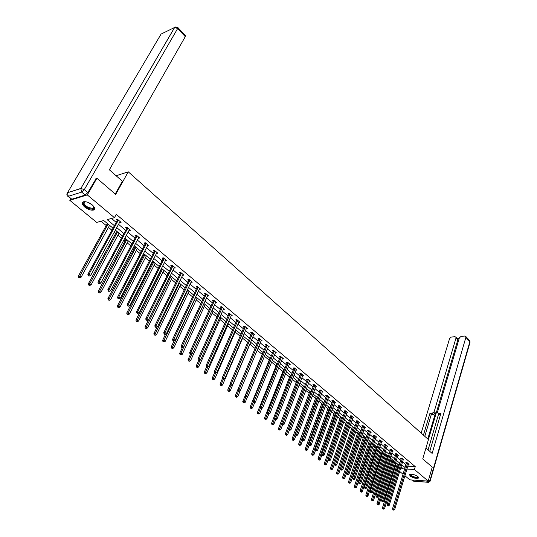 <?xml version="1.0" encoding="UTF-8"?>
<svg xmlns="http://www.w3.org/2000/svg" width="537" height="537" viewBox="0 0 537 537"><rect width="100%" height="100%" fill="white"/><g stroke="black" fill="none" stroke-linecap="round" stroke-linejoin="round"><path stroke-width="0.81" d="M92.176 204.865C94.975 207.457 95.378 209.195 93.404 210.081C90.86 210.47 87.974 209.457 84.752 207.04C81.913 204.429 81.496 202.677 83.517 201.771C86.081 201.402 88.967 202.436 92.176 204.865M417.867 476.554L418.417 478.078C416.148 478.762 413.389 478.098 410.134 476.077L409.577 474.54C411.852 473.856 414.618 474.527 417.867 476.554M95.901 178.566L96.908 178.237L115.69 194.414L128.262 171.82L428.445 439.588L422.74 458.913L432.251 467.109L428.224 481.078L409.906 479.863L404.898 475.748M403.032 474.218L399.615 471.405M397.736 469.868L396.776 469.076M101.043 221.251L106.239 225.54M108.467 227.386L111.924 230.239M114.2 232.118L115.697 233.36M117.918 235.193L121.51 238.16M123.772 240.026L125 241.046M127.209 242.865L130.927 245.939M133.183 247.799L134.149 248.604M136.344 250.417L140.184 253.592M142.426 255.444L143.144 256.035M145.332 257.841L149.293 261.11M151.521 262.955L151.991 263.345M154.166 265.144L158.24 268.507M162.859 272.326L167.041 275.776M171.417 279.388L175.7 282.932M179.828 286.342L184.218 289.967M188.111 293.182L192.595 296.887M196.26 299.915L200.838 303.7M204.282 306.546L208.953 310.406M212.182 313.071L216.941 316.998M219.955 319.495L224.795 323.496M227.614 325.825L232.534 329.886M235.159 332.054L240.153 336.182M242.583 338.189L247.658 342.378M249.9 344.23L255.041 348.479M257.136 350.211L262.177 354.373M264.399 356.212L269.185 360.166M271.561 362.126L276.085 365.865M278.609 367.952L282.892 371.49M285.556 373.692L289.604 377.034M292.403 379.344L296.216 382.498M299.149 384.922L302.734 387.882M305.795 390.412L309.164 393.191M312.346 395.823L315.501 398.427M318.81 401.159L321.75 403.596M325.174 406.422L327.919 408.691M331.457 411.611L334.001 413.712M337.645 416.725L339.995 418.672M343.754 421.773L345.915 423.559M349.775 426.747L351.755 428.385M355.716 431.654L357.514 433.144M361.576 436.494L363.2 437.843M365.086 439.4L365.428 439.682M367.355 441.273L368.812 442.475M370.691 444.025L371.141 444.401M373.061 445.985L374.356 447.053M376.222 448.596L376.779 449.053M378.686 450.63L379.82 451.57M381.679 453.107L382.337 453.651M384.237 455.222L385.217 456.027M387.07 457.558L387.828 458.189M389.721 459.746L390.547 460.431M392.386 461.954L393.245 462.659M395.125 464.216L395.803 464.774M113.038 228.205L103.775 220.526L96.68 222.419L69.803 200.328L87.316 194.911L114.441 217.68L107.132 219.626L114.415 225.688M70.75 198.717L69.803 200.328M128.262 171.82L116.12 175.747M397.816 465.713L398.998 465.774M407.778 466.237L415.255 466.633L116.267 214.344L114.441 217.68M111.515 218.458L116.214 222.385M118.469 224.271L125.712 230.333M127.954 232.206L135.042 238.139M137.277 240.005L144.218 245.818M146.44 247.678L153.246 253.363M155.455 255.216L162.12 260.787M164.315 262.627L170.847 268.084M173.035 269.916L179.432 275.266M181.607 277.092L187.876 282.334M190.044 284.147L196.18 289.282M198.341 291.088L204.355 296.122M206.503 297.914L212.404 302.855M214.538 304.64L220.324 309.48M222.452 311.259L228.124 315.998M230.239 317.77L235.797 322.422M237.904 324.18L243.355 328.745M245.449 330.497L250.799 334.967M252.887 336.712L258.129 341.102M260.203 342.834L265.352 347.144M267.413 348.869L272.467 353.091M274.521 354.809L279.468 358.951M281.516 360.663L286.375 364.73M288.409 366.429L293.182 370.423M295.202 372.114L299.888 376.028M301.901 377.712L306.493 381.559M308.5 383.237L313.011 387.009M315.004 388.681L319.434 392.379M321.421 394.044L325.764 397.682M327.745 399.333L332.014 402.904M333.98 404.549L338.169 408.053M340.129 409.691L344.244 413.134M346.19 414.765L350.231 418.142M352.171 419.766L356.138 423.089M358.072 424.7L361.972 427.962M363.891 429.573L367.717 432.775M369.631 434.373L373.396 437.521M375.296 439.112L378.994 442.206M380.887 443.79L384.519 446.824M386.405 448.402L389.969 451.389M391.849 452.959L395.353 455.893M397.226 457.45L400.669 460.337M402.528 461.894L405.912 464.72M408.368 464.29L409.087 464.324L407.086 462.646L405.831 462.585L406.368 463.042M403.139 459.907L403.864 459.941L401.844 458.242L400.589 458.182L401.132 458.645M397.836 455.47L398.582 455.504L396.534 453.778L395.272 453.725L395.829 454.195M392.473 450.973L393.225 451.006L391.151 449.261L389.889 449.214L390.453 449.684M387.036 446.422L387.801 446.448L385.7 444.676L384.438 444.636L385.009 445.113M381.525 441.803L382.31 441.83L380.176 440.038L378.914 439.998L379.491 440.488M375.947 437.131L376.739 437.152L374.578 435.332L373.316 435.306L373.9 435.796M370.288 432.392L371.094 432.406L368.906 430.567L367.644 430.546L368.234 431.043M364.556 427.586L365.375 427.6L363.16 425.734L361.891 425.72L362.488 426.224M358.743 422.72L359.582 422.733L357.333 420.84L356.065 420.827L356.669 421.337M352.849 417.793L353.708 417.793L351.426 415.88L350.158 415.873L350.775 416.39M346.875 412.792L347.748 412.792L345.439 410.845L344.17 410.845L344.794 411.369M340.82 407.717L341.707 407.717L339.364 405.744L338.095 405.75L338.726 406.287M334.685 402.582L335.585 402.569L333.209 400.575L331.94 400.589L332.584 401.126M328.456 397.367L329.376 397.353L326.966 395.326L325.697 395.346L326.348 395.897M322.14 392.084L323.079 392.064L320.636 390.01L319.361 390.037L320.025 390.594M315.736 386.721L316.696 386.694L314.212 384.613L312.943 384.646L313.615 385.21M309.238 381.283L310.218 381.25L307.701 379.135L306.426 379.182L307.11 379.753M302.646 375.772L303.64 375.732L301.089 373.584L299.821 373.638L300.512 374.215M295.961 370.174L296.974 370.127L294.383 367.952L293.115 368.013L293.813 368.597M289.175 364.495L290.208 364.442L287.584 362.233L286.308 362.307L287.02 362.898M282.281 358.736L283.348 358.676L280.676 356.434L279.408 356.514L280.126 357.118M275.293 352.89L276.38 352.822L273.669 350.547L272.4 350.634L273.132 351.245M268.198 346.962L269.305 346.882L266.56 344.573L265.291 344.667L266.03 345.291M260.995 340.941L262.13 340.847L259.337 338.505L258.069 338.612L258.827 339.243M253.679 334.826L254.84 334.726L252.007 332.343L250.739 332.463L251.511 333.101M246.255 328.624L247.443 328.51L244.563 326.093L243.301 326.214L244.08 326.872M238.71 322.321L239.932 322.193L237.012 319.737L235.743 319.877L236.535 320.542M231.051 315.924L232.299 315.783L229.333 313.293L228.071 313.44L228.869 314.111M223.593 308.741L223.285 309.426L224.547 309.272L221.533 306.741L220.277 306.896L221.09 307.58M215.384 302.794L216.68 302.653L213.612 300.082L212.357 300.25L213.182 300.948M207.363 296.062L208.678 295.934L205.57 293.323L204.308 293.504L205.154 294.209M199.214 289.228L200.549 289.107L197.388 286.449L196.139 286.644L196.992 287.362M190.93 282.281L192.293 282.167L189.084 279.468L187.829 279.676L188.695 280.401M182.513 275.212L183.902 275.119L180.633 272.373L179.385 272.595L180.271 273.333M173.961 268.037L175.371 267.95L172.048 265.157L170.806 265.392L171.699 266.144M165.262 260.74L166.698 260.66L163.322 257.827L162.08 258.069L162.993 258.834M156.415 253.316L157.878 253.249L154.448 250.37L153.206 250.625L154.139 251.403M147.427 245.771L148.91 245.718L145.42 242.784L144.191 243.06L145.131 243.852M138.278 238.099L139.795 238.052L136.244 235.072L135.015 235.36L135.975 236.166M128.974 230.292L130.518 230.259L126.907 227.225L125.678 227.534L126.658 228.346M119.509 222.352L121.08 222.331L117.408 219.244L116.187 219.566L117.18 220.398M96.908 178.237L87.316 194.911M415.255 466.633L414.41 469.479L428.224 481.078M406.925 469.063L414.41 469.479M116.677 227.567L123.946 233.615M126.195 235.495L133.317 241.415M135.559 243.281L142.527 249.081M144.755 250.933L151.582 256.619M153.804 258.465L160.489 264.029M162.698 265.869L169.249 271.319M171.444 273.145L177.861 278.488M180.049 280.307L186.339 285.536M188.514 287.349L194.676 292.477M196.837 294.276L202.879 299.304M205.033 301.096L210.954 306.023M213.102 307.808L218.901 312.635M221.036 314.413L226.728 319.146M228.849 320.911L234.427 325.556M236.542 327.315L242.012 331.866M244.113 333.618L249.477 338.082M251.571 339.82L256.834 344.204M258.915 345.935L264.076 350.231M266.151 351.957L271.212 356.165M273.273 357.884L278.247 362.019M280.294 363.724L285.167 367.785M287.214 369.483L291.994 373.463M294.028 375.155L298.72 379.062M300.747 380.74L305.352 384.579M307.365 386.251L311.89 390.016M313.89 391.681L318.327 395.38M320.32 397.038L324.684 400.662M326.664 402.314L330.946 405.871M332.92 407.516L337.122 411.013M339.082 412.644L343.21 416.081M345.163 417.705L349.218 421.082M351.164 422.7L355.145 426.009M357.078 427.62L360.992 430.875M362.918 432.48L366.758 435.675M368.677 437.272L372.45 440.407M374.356 441.998L378.061 445.086M379.961 446.663L383.606 449.691M385.492 451.268L389.07 454.242M390.956 455.812L394.467 458.732M396.346 460.296L399.797 463.169M401.663 464.72L405.059 467.546M400.441 468.7L403.394 468.861L400.998 466.881M399.132 465.331L395.668 462.464M393.796 460.907L390.271 457.987M388.385 456.423L384.801 453.45M382.901 451.879L379.256 448.858M377.35 447.281L373.638 444.2M371.725 442.616L367.946 439.481M366.026 437.89L362.173 434.702M360.24 433.097L356.326 429.848M354.386 428.244L350.399 424.935M348.446 423.317L344.385 419.954M342.425 418.33L338.29 414.9M336.323 413.268L332.108 409.778M330.134 408.14L325.845 404.583M323.851 402.938L319.488 399.313M317.488 397.662L313.037 393.97M311.03 392.305L306.499 388.553M304.479 386.882L299.861 383.049M297.834 381.371L293.128 377.471M291.094 375.786L286.295 371.805M284.248 370.114L279.361 366.059M277.307 364.354L272.326 360.226M270.259 358.515L265.184 354.306M263.103 352.587L257.928 348.298M255.847 346.566L250.571 342.197M248.47 340.458L243.093 336.001M240.985 334.249L235.501 329.705M233.38 327.953L227.789 323.314M225.661 321.549L219.955 316.823M217.814 315.051L212.001 310.225M209.846 308.446L203.912 303.526L180.895 353.312L182.244 354.333L205.188 304.58M201.751 301.734L195.696 296.713M193.528 294.914L187.346 289.792M185.164 287.986L178.861 282.757M176.666 280.945L170.229 275.609L144.963 326.966L146.178 326.832L147.615 327.926L172.39 277.394M168.027 273.783L161.462 268.339M159.247 266.5L152.542 260.942M150.313 259.103L143.473 253.424M141.231 251.571L134.243 245.778M131.995 243.919L124.859 237.998M122.597 236.126L115.307 230.084M396.957 468.506L398.139 468.573M215.854 301.962L215.418 302.821M207.819 295.256L207.423 296.115M199.717 288.403L199.294 289.295M191.467 281.475L191.038 282.368M183.083 274.434L182.654 275.327M174.565 267.272L174.122 268.171M165.906 259.995L165.456 260.901M157.099 252.598L156.636 253.504M148.145 245.073L147.675 245.986M139.043 237.421L138.559 238.334M129.779 229.641L129.289 230.561M120.355 221.721L119.858 222.647M407.583 463.431L406.328 463.371L392.513 508.821L393.789 508.942L407.623 463.102M393.433 509.882L392.923 509.835L393.775 510.15L393.433 509.882L393.789 508.942L394.655 509.613L408.543 463.874M406.328 463.371L406.395 462.612M392.513 508.821L392.923 509.835M393.775 510.15L394.655 509.613M396.346 463.022L382.465 507.854L384.579 508.64L398.179 464.539M397.34 463.847L383.713 507.975L383.364 508.908L382.861 508.854L383.364 508.908M384.579 508.64L383.713 509.17M382.861 508.854L382.465 507.854M418.028 476.695C417.954 478.031 416.054 477.997 412.322 476.594C410.349 475.581 409.724 474.795 410.463 474.225M410.624 474.211C410.275 474.762 410.919 475.446 412.537 476.259C414.953 477.272 416.692 477.514 417.752 476.997L417.9 476.588M409.536 474.574L412.06 476.702C415.054 477.95 417.209 478.252 418.518 477.615L418.598 477.534M93.7 206.409L94.103 207.43C93.941 209.43 91.955 209.625 88.128 208.02C83.101 204.812 82.168 202.704 85.343 201.697M85.155 201.704L84.994 201.744C83.081 203.06 84.202 204.973 88.363 207.497L92.901 208.403L93.794 206.577M82.664 202.214C82.423 204.228 84.215 206.295 88.034 208.403L93.673 209.524L94.626 208.947M425.962 447.999L432.137 453.423L465.874 337.384L465.754 336.41L464.847 336.055L461.209 336.31L459.363 337.833L437.595 411.725L437.769 412.926L439.931 414.53L437.93 413.074M429.775 451.342L440.904 413.282L438.601 413.282M457.558 338.867L457.793 339.968L455.994 338.068L455.873 337.088L455 336.746L451.429 337.001L449.603 338.505L421.169 433.104M459.169 338.485L457.316 338.612M432.231 413.275L434.144 411.725L435.473 412.966L433.56 414.51L432.231 413.275L429.962 413.268L423.431 435.118M455.994 338.068L434.144 411.725M428.09 449.865L438.682 413.779M435.473 412.966L427.774 438.998M457.793 339.968L428.398 439.548M433.56 414.51L431.298 414.51L424.794 436.333M431.298 414.51L429.962 413.268M440.541 414.53L439.931 414.53M115.26 194.038L122.382 181.251L109.36 169.806L185.285 36.65L177.673 28.495L84.289 189.621L87.82 192.595L96.257 178.452M71.817 199.214L85.208 195.059L81.671 192.098L68.306 196.32L71.817 199.214L67.857 196.334M185.426 35.65L185.285 36.65M87.82 192.595L85.208 195.059M402.341 459.034L401.085 458.974L387.049 504.612L388.318 504.726L402.388 458.699M387.962 505.679L387.452 505.632L388.318 505.948L387.962 505.679L388.318 504.726L389.197 505.411L403.321 459.484M401.085 458.974L401.159 458.209M387.049 504.612L387.452 505.632M388.318 505.948L389.197 505.411M397.038 454.577L395.782 454.53L381.505 500.35L382.78 500.457L397.085 454.242M382.425 501.417L381.914 501.37L382.78 501.692L382.425 501.417L382.78 500.457L383.673 501.149L398.031 455.04M395.782 454.53L395.856 453.752M381.505 500.35L381.914 501.37M382.78 501.692L383.673 501.149M391.097 458.672L376.987 503.679L379.115 504.471L392.936 460.196M392.091 459.491L378.236 503.8L377.88 504.733L377.383 504.686L377.88 504.733M379.115 504.471L378.236 505.002M377.383 504.686L376.987 503.679M385.774 454.262L371.436 499.457L373.577 500.249L387.627 455.792M386.768 455.081L372.685 499.564L372.336 500.511L371.832 500.464L372.336 500.511M373.577 500.249L372.691 500.786M371.832 500.464L371.436 499.457M391.661 450.066L390.406 450.019L375.893 496.027L377.169 496.134L391.715 449.731M376.813 497.094L376.303 497.054L377.169 497.376L376.813 497.094L377.169 496.134L378.075 496.832L392.668 450.536M390.406 450.019L390.48 449.234M375.893 496.027L376.303 497.054M377.169 497.376L378.075 496.832M386.217 445.495L384.955 445.455L370.201 491.644L371.476 491.751L386.271 445.153M371.121 492.718L370.611 492.677L371.49 493L371.121 492.718L371.476 491.751L372.396 492.456L387.237 445.972M384.955 445.455L385.036 444.656M370.201 491.644L370.611 492.677M371.49 493L372.396 492.456M380.699 440.864L379.437 440.823L364.435 487.207L365.71 487.307L380.753 440.521M365.355 488.287L364.845 488.247L365.724 488.569L365.355 488.287L365.71 487.307L366.643 488.019L381.733 441.347M379.437 440.823L379.518 440.018M364.435 487.207L364.845 488.247M365.724 488.569L366.643 488.019M380.391 449.798L365.811 495.174L367.06 495.275L367.966 495.966L382.243 451.335M381.377 450.617L367.06 495.275L366.711 496.228L366.207 496.188L366.711 496.228M367.966 495.966L367.073 496.51M366.207 496.188L365.811 495.174M374.933 445.274L360.112 490.831L361.367 490.932L362.28 491.63L376.799 446.818M375.913 446.086L361.367 490.932L361.012 491.892L360.508 491.852L361.012 491.892M362.28 491.63L361.381 492.174M360.508 491.852L360.112 490.831M369.402 440.689L354.339 486.435L355.588 486.529L356.521 487.24L371.275 442.24M370.382 441.501L355.588 486.529L355.239 487.495L354.735 487.462L355.239 487.495M356.521 487.24L355.608 487.784M354.735 487.462L354.339 486.435M375.115 436.165L373.846 436.138L358.588 482.709L359.871 482.803L375.162 435.822M359.508 483.79L358.998 483.75L359.884 484.079L359.508 483.79L359.871 482.803L360.81 483.528L376.155 436.662M373.846 436.138L373.927 435.319M358.588 482.709L358.998 483.75M359.884 484.079L360.81 483.528M363.804 436.044L348.486 481.978L349.735 482.065L350.681 482.783L365.684 437.608M364.777 436.856L349.735 482.065L349.386 483.045L348.882 483.005L349.386 483.045M350.681 482.783L349.762 483.327M348.882 483.005L348.486 481.978M369.449 431.406L368.181 431.386L352.661 478.145L353.943 478.232L369.496 431.063M353.581 479.226L353.071 479.192L353.964 479.521L353.581 479.226L353.943 478.232L354.897 478.97L370.51 431.909M368.181 431.386L368.268 430.553M352.661 478.145L353.071 479.192M353.964 479.521L354.897 478.97M358.125 431.345L342.552 477.453L343.808 477.541L344.761 478.272L360.018 432.909M359.099 432.151L343.808 477.541L343.452 478.527L342.948 478.494L343.452 478.527M344.761 478.272L343.834 478.816M342.948 478.494L342.552 477.453M363.703 426.586L362.441 426.566L346.654 473.52L347.936 473.607L363.757 426.244M347.573 474.607L347.063 474.574L347.963 474.903L347.573 474.607L347.936 473.607L348.902 474.352L364.777 427.103M362.441 426.566L362.522 425.727M346.654 473.52L347.063 474.574M347.963 474.903L348.902 474.352M352.373 426.573L336.538 472.875L337.793 472.956L338.76 473.694L354.272 428.15M353.346 427.378L337.793 472.956L337.437 473.949L336.934 473.916L337.437 473.949M338.76 473.694L337.82 474.245M336.934 473.916L336.538 472.875M357.884 421.699L356.615 421.686L340.565 468.835L341.847 468.908L357.937 421.35M341.478 469.922L340.968 469.888L341.874 470.224L341.478 469.922L341.847 468.908L342.828 469.667L358.978 422.223M356.615 421.686L356.709 420.833M340.565 468.835L340.968 469.888M341.874 470.224L342.828 469.667M346.546 421.746L330.443 468.23L331.691 468.304L332.678 469.056L334.39 464.089M347.513 422.545L331.336 469.304L330.839 469.278L331.336 469.304M332.678 469.056L331.732 469.607M330.839 469.278L330.443 468.23M351.983 416.746L350.715 416.739L334.383 464.075L335.665 464.149L352.044 416.397M335.303 465.17L334.793 465.136L335.699 465.472L335.303 465.17L335.665 464.149L336.665 464.914L353.091 417.276M350.715 416.739L350.809 415.873M334.383 464.075L334.793 465.136M335.699 465.472L336.665 464.914M340.639 416.846L324.261 463.525L325.516 463.592L326.509 464.351L328.208 459.491M341.599 417.645L325.154 464.599L324.65 464.572L325.154 464.599M326.509 464.351L325.556 464.901M324.65 464.572L324.261 463.525M346.003 411.725L344.734 411.725L328.12 459.256L329.403 459.323L346.063 411.369M329.04 460.35L328.523 460.323L329.443 460.659L329.04 460.35L329.403 459.323L330.409 460.102L347.124 412.268M344.734 411.725L344.828 410.845M328.12 459.256L328.523 460.323M329.443 460.659L330.409 460.102M334.652 411.886L317.991 458.752L319.247 458.813L320.253 459.585L321.938 454.826M335.612 412.678L318.884 459.826L318.381 459.806L319.293 460.135L318.884 459.826M320.253 459.585L319.293 460.135M318.381 459.806L317.991 458.752M339.941 406.63L338.672 406.637L321.764 454.362L323.046 454.423L340.002 406.274M322.683 455.457L322.166 455.436L323.093 455.772L322.683 455.457L323.046 454.423L324.073 455.215L341.076 407.187M338.672 406.637L338.766 405.75M321.764 454.362L322.166 455.436M323.093 455.772L324.073 455.215M328.577 406.851L311.635 453.906L312.89 453.966L313.91 454.745L315.581 450.093M329.537 407.643L312.527 454.987L312.024 454.967L312.937 455.302L312.527 454.987M313.91 454.745L312.937 455.302M312.024 454.967L311.635 453.906M333.792 401.468L332.524 401.481L315.32 449.402L316.602 449.456L333.853 401.112M316.239 450.503L316.655 450.818L316.239 450.503L316.602 449.456L317.642 450.254L334.947 402.032M332.524 401.481L332.625 400.582M315.32 449.402L315.722 450.483M316.655 450.818L317.642 450.254M322.422 401.75L305.184 448.999L306.439 449.046L307.479 449.838L309.131 445.301M323.375 402.542L306.083 450.08L305.58 450.06L306.499 450.395L306.083 450.08M307.479 449.838L306.499 450.395M305.58 450.06L305.184 448.999M327.557 396.232L326.288 396.252L308.782 444.374L310.064 444.414L327.617 395.876M309.695 445.468L310.118 445.797L309.695 445.468L310.064 444.414L311.118 445.227L328.725 396.809M326.288 396.252L326.389 395.339M308.782 444.374L309.184 445.455M310.118 445.797L311.118 445.227M316.186 396.581L298.646 444.018L299.901 444.059L300.955 444.864L302.6 440.394M317.132 397.367L299.539 445.106L299.035 445.086L299.961 445.428L299.539 445.106M300.955 444.864L299.961 445.428M299.035 445.086L298.646 444.018M321.233 390.923L319.965 390.949L302.15 439.266L303.432 439.306L321.294 390.56M303.063 440.367L303.492 440.696L303.063 440.367L303.432 439.306L304.499 440.125L322.422 391.507M319.965 390.949L320.065 390.023M302.15 439.266L302.553 440.353M303.492 440.696L304.499 440.125M309.856 391.339L292.014 438.964L293.269 439.004L294.336 439.816L296.015 435.326M310.802 392.117L292.907 440.051L292.403 440.038L293.336 440.38L292.907 440.051M294.336 439.816L293.336 440.38M292.403 440.038L292.014 438.964M314.823 385.532L313.548 385.573L295.417 434.084L296.699 434.118L314.883 385.177M296.33 435.192L296.766 435.52L296.33 435.192L296.699 434.118L297.787 434.95L316.024 386.137M313.548 385.573L313.655 384.626M295.417 434.084L295.82 435.178M296.766 435.52L297.787 434.95M303.439 386.016L285.281 433.842L286.536 433.869L287.624 434.695L289.329 430.184M304.378 386.794L286.174 434.93L285.671 434.916L286.61 435.259L286.174 434.93M287.624 434.695L286.61 435.259M285.671 434.916L285.281 433.842M308.312 380.068L307.043 380.115L288.584 428.828L289.866 428.848L308.379 379.706M289.497 429.936L289.94 430.271L289.497 429.936L289.866 428.848L290.973 429.701L309.54 380.679M307.043 380.115L307.157 379.156M288.584 428.828L288.987 429.922M289.94 430.271L290.973 429.701M296.934 380.626L278.455 428.64L279.71 428.66L280.811 429.499L282.563 424.935M281.677 423.545L279.347 429.734L278.844 429.721L279.79 430.07L279.347 429.734M280.811 429.499L279.79 430.07M278.844 429.721L278.455 428.64M301.713 374.531L300.445 374.578L281.656 423.492L282.939 423.505L301.781 374.161M282.563 424.599L283.012 424.942L282.563 424.599L282.939 423.505L284.053 424.371L302.955 375.155M300.445 374.578L300.559 373.604M281.656 423.492L282.053 424.592M283.012 424.942L284.053 424.371M290.336 375.155L271.527 423.364L272.783 423.378L273.897 424.23L275.723 419.531M274.729 418.377L272.42 424.458L271.917 424.452L272.863 424.801L272.42 424.458M273.897 424.23L272.863 424.801M271.917 424.452L271.527 423.364M295.021 368.906L293.746 368.966L274.615 418.075L275.897 418.088L295.088 368.536M275.528 419.189L275.984 419.538L275.528 419.189L275.897 418.088L277.032 418.961L296.276 369.543M293.746 368.966L293.867 367.979M274.615 418.075L275.018 419.182M275.984 419.538L277.032 418.961M283.637 369.604L264.493 418.008L265.748 418.014L266.882 418.88L268.789 414.047M267.674 413.134L265.385 419.108L264.882 419.102L265.835 419.451L265.385 419.108M266.882 418.88L265.835 419.451M264.882 419.102L264.493 418.008M288.228 363.2L286.953 363.267L267.473 412.577L268.755 412.577L288.295 362.831M268.386 413.691L268.849 414.047L268.386 413.691L268.755 412.577L269.91 413.47L289.503 363.851M286.953 363.267L287.073 362.26M267.473 412.577L267.869 413.691M268.849 414.047L269.91 413.47M276.844 363.972L257.357 412.57L258.612 412.57L259.76 413.45L261.794 408.368M260.512 407.818L258.25 413.671L257.747 413.671L258.706 414.02L258.25 413.671M259.76 413.45L258.706 414.02M257.747 413.671L257.357 412.57M281.328 357.407L280.059 357.488L260.223 406.999L261.506 406.992L281.401 357.038M261.13 408.113L261.6 408.469L261.13 408.113L261.506 406.992L262.674 407.892L282.63 358.072M280.059 357.488L280.186 356.467M260.223 406.999L260.62 408.113M261.6 408.469L262.674 407.892M269.957 358.266L250.114 407.059L251.37 407.046L252.538 407.939L254.713 402.562M253.242 402.421L251.001 408.16L250.504 408.16L251.47 408.516L251.001 408.16M252.538 407.939L251.47 408.516M250.504 408.16L250.114 407.059M274.333 351.534L273.065 351.621L252.86 401.334L254.142 401.314L274.4 351.158M253.766 402.448L254.243 402.81L253.766 402.448L254.142 401.314L255.33 402.233L275.649 352.205M273.065 351.621L273.192 350.58M252.86 401.334L253.256 402.455M254.243 402.81L255.33 402.233M262.962 352.467L242.764 401.454L244.013 401.441L245.201 402.347L247.53 396.662M245.919 396.809L243.644 402.562L243.147 402.562L244.12 402.918L243.644 402.562M245.201 402.347L244.12 402.918M243.147 402.562L242.764 401.454M267.231 345.566L265.963 345.66L245.389 395.574L246.664 395.554L267.305 345.197M246.288 396.695L246.772 397.065L246.288 396.695L246.664 395.554L247.872 396.481L268.567 346.258M265.963 345.66L266.097 344.606M245.389 395.574L245.778 396.702M246.772 397.065L247.872 396.481M237.804 389.768L235.3 395.769L236.548 395.749L237.75 396.662L240.247 390.668M238.488 391.097L236.179 396.877L235.683 396.883L236.663 397.246L236.179 396.877M237.75 396.662L236.663 397.246M235.683 396.883L235.3 395.769M260.022 339.512L258.753 339.619L237.79 389.734L239.072 389.701L260.096 339.136M238.697 390.855L239.187 391.231L238.697 390.855L239.072 389.701L240.294 390.641L261.378 340.216M258.753 339.619L258.888 338.538M237.79 389.734L238.186 390.862M239.187 391.231L240.294 390.641M230.198 384.143L227.715 389.996L228.963 389.963L230.185 390.896L250.712 342.311M230.944 385.298L228.594 391.104L228.097 391.117L229.084 391.48L228.594 391.104M230.185 390.896L229.084 391.48M228.097 391.117L227.715 389.996M252.699 333.363L251.43 333.477L230.084 383.794L231.36 383.754L252.773 332.987M230.984 384.922L231.481 385.304L230.984 384.922L231.36 383.754L232.602 384.714L254.082 334.081M251.43 333.477L251.578 332.383M230.084 383.794L230.474 384.935M231.481 385.304L232.602 384.714M222.472 378.431L220.022 384.136L221.264 384.089L222.506 385.042L243.409 336.263M223.325 379.29L220.895 385.244L220.398 385.257L221.392 385.62L220.895 385.244M222.506 385.042L221.392 385.62M220.398 385.257L220.022 384.136M245.268 327.12L243.999 327.248L222.251 377.766L223.52 377.712L245.342 326.744M223.144 378.894L223.654 379.283L223.144 378.894L223.52 377.712L224.788 378.692L246.671 327.859M243.999 327.248L244.147 326.134M222.251 377.766L222.633 378.914M223.654 379.283L224.788 378.692M214.625 372.631L212.202 378.182L213.444 378.129L214.706 379.088L235.998 330.121M215.606 373.168L213.075 379.29L212.578 379.31L213.578 379.672L213.075 379.29M214.706 379.088L213.578 379.672M212.578 379.31L212.202 378.182M237.716 320.784L236.455 320.918L214.29 371.644L215.559 371.577L237.797 320.401M215.183 372.765L215.699 373.161L215.183 372.765L215.559 371.577L216.847 372.571L239.146 321.535M236.455 320.918L236.609 319.784M214.29 371.644L214.672 372.792M215.699 373.161L216.847 372.571M206.685 366.65L204.261 372.134L205.496 372.074L206.779 373.047L228.473 323.878M207.812 366.845L205.134 373.242L204.637 373.269L205.644 373.631L205.134 373.242M206.779 373.047L205.644 373.631M204.637 373.269L204.261 372.134M230.051 314.346L228.789 314.494L206.201 365.415L207.47 365.348L230.131 313.964M207.094 366.543L207.618 366.946L207.094 366.543L207.47 365.348L208.779 366.348L231.501 315.112M228.789 314.494L228.95 313.333M206.201 365.415L206.584 366.57M207.618 366.946L208.779 366.348M198.663 360.481L196.193 365.986L197.428 365.919L198.73 366.912L220.828 317.548M199.918 360.367L197.059 367.1L196.562 367.127L197.582 367.496L197.059 367.1M198.73 366.912L197.582 367.496M196.562 367.127L196.193 365.986M222.271 307.808L221.009 307.963L197.985 359.092L199.254 359.011L222.352 307.426M198.871 360.22L198.368 360.253L198.898 360.663L199.408 360.629L198.871 360.22L199.254 359.011L200.576 360.032L223.734 308.587M221.009 307.963L221.17 306.781M197.985 359.092L198.368 360.253M199.408 360.629L200.576 360.032M190.514 354.219L187.997 359.743L189.232 359.662L190.554 360.669L213.068 311.118M191.91 353.776L188.863 360.857L188.366 360.891L189.393 361.26L188.863 360.857M190.554 360.669L189.393 361.26M188.366 360.891L187.997 359.743M214.357 301.163L213.102 301.338L189.635 352.661L190.897 352.574L214.444 300.78M190.521 353.796L190.011 353.829L190.554 354.245L191.058 354.205L190.521 353.796L190.897 352.574L192.246 353.608L215.78 302.029M213.102 301.338L213.27 300.129M189.635 352.661L190.011 353.829M191.058 354.205L192.246 353.608M182.305 347.701L179.667 353.4L180.895 353.312L180.526 354.514L180.036 354.554L181.07 354.923L180.526 354.514M182.244 354.333L181.07 354.923M180.036 354.554L179.667 353.4M206.322 294.417L205.067 294.598L181.144 346.13L182.405 346.023L206.409 294.028M182.023 347.258L181.519 347.298L182.573 347.681L182.023 347.258L182.405 346.023L183.775 347.083L207.839 295.229M205.067 294.598L205.241 293.37M181.144 346.13L181.519 347.298M182.573 347.681L183.775 347.083M173.988 341.029L171.202 346.956L172.431 346.855L173.793 347.895L197.186 297.948M195.891 296.874L172.062 348.07L171.571 348.11L172.605 348.486L172.062 348.07M173.793 347.895L172.605 348.486M171.571 348.11L171.202 346.956M198.16 287.563L196.904 287.751L172.511 339.485L173.766 339.371L198.247 287.167M173.391 340.619L172.887 340.666L173.948 341.049L173.391 340.619L173.766 339.371L175.163 340.445L199.704 288.389M196.904 287.751L197.086 286.496M172.511 339.485L172.887 340.666M173.948 341.049L175.163 340.445M165.611 334.088L162.597 340.404L163.825 340.29L165.215 341.351L189.051 291.208M187.735 290.114L163.456 341.519L162.966 341.566L164.007 341.941L163.456 341.519M165.215 341.351L164.007 341.941M162.966 341.566L162.597 340.404M189.863 280.589L188.608 280.797L163.738 332.732L164.993 332.604L189.95 280.2M164.611 333.866L164.114 333.913L164.678 334.35L165.181 334.303L164.611 333.866L164.993 332.604L166.41 333.699L191.427 281.442M188.608 280.797L188.796 279.515M163.738 332.732L164.114 333.913M165.181 334.303L166.41 333.699M157.106 327.033L153.85 333.739L155.072 333.618L156.489 334.692L180.788 284.355M179.452 283.247L154.703 334.86L154.213 334.907L155.267 335.289L154.703 334.86M156.489 334.692L155.267 335.289M154.213 334.907L153.85 333.739M181.425 273.508L180.177 273.729L154.81 325.865L156.066 325.724L181.519 273.111M155.683 326.999L155.186 327.053L156.26 327.442L155.683 326.999L156.066 325.724L157.502 326.832L183.023 274.38M180.177 273.729L180.372 272.42M154.81 325.865L155.186 327.053M156.26 327.442L157.502 326.832M171.035 276.273L145.809 328.087L145.319 328.141L146.379 328.523L145.809 328.087M147.615 327.926L146.379 328.523M145.319 328.141L144.963 326.966M172.854 266.312L171.605 266.54L145.735 318.877L146.984 318.73L172.948 265.909M146.608 320.012L146.104 320.072L147.192 320.461L146.608 320.012L146.984 318.73L148.447 319.857L174.478 267.198M171.605 266.54L171.813 265.204M145.735 318.877L146.104 320.072M147.192 320.461L148.447 319.857M161.697 268.534L135.921 320.086L137.13 319.931L138.593 321.045L163.859 270.326M162.476 269.178L136.76 321.2L136.277 321.26L137.344 321.65L136.76 321.2M138.593 321.045L137.344 321.65M136.277 321.26L135.921 320.086M164.141 258.988L162.899 259.237L136.505 311.775L137.747 311.608L164.235 258.592M137.371 312.91L136.875 312.97L137.472 313.433L137.969 313.366L137.371 312.91L137.747 311.608L139.237 312.756L165.785 259.895M162.899 259.237L163.107 257.867M136.505 311.775L136.875 312.97M137.969 313.366L139.237 312.756M153.011 261.338L126.725 313.078L127.934 312.917L129.417 314.051L155.186 263.137M153.777 261.969L127.564 314.199L127.081 314.266L128.155 314.655L127.564 314.199M129.417 314.051L128.155 314.655M127.081 314.266L126.725 313.078M155.28 251.551L154.038 251.806L127.115 304.546L128.35 304.365L155.374 251.148M127.974 305.681L127.477 305.748L128.088 306.218L128.578 306.144L127.974 305.681L128.35 304.365L129.867 305.533L156.952 252.477M154.038 251.806L154.26 250.41M127.115 304.546L127.477 305.748M128.578 306.144L129.867 305.533M144.185 254.021L117.375 305.956L118.576 305.781L120.087 306.936L146.366 255.827M144.936 254.645L118.207 307.077L117.724 307.151L118.811 307.54L118.207 307.077M120.087 306.936L118.811 307.54M117.724 307.151L117.375 305.956M146.265 243.979L145.03 244.254L117.563 297.189L118.791 296.995L146.366 243.576M118.415 298.324L117.918 298.404L119.033 298.8L118.415 298.324L118.791 296.995L120.335 298.189L147.97 244.926M145.03 244.254L145.258 242.818M117.563 297.189L117.918 298.404M119.033 298.8L120.335 298.189M135.21 246.577L107.863 298.713L109.058 298.525L110.595 299.7L137.398 248.396M135.948 247.195L108.689 299.834L108.206 299.908L109.306 300.304L108.689 299.834M110.595 299.7L109.306 300.304M108.206 299.908L107.863 298.713M137.103 236.287L135.868 236.575L107.836 289.705L109.058 289.497L137.204 235.877M108.682 290.839L108.192 290.92L108.823 291.403L109.313 291.322L108.682 290.839L109.058 289.497L110.629 290.712L138.835 237.253M135.868 236.575L136.109 235.105M107.836 289.705L108.192 290.92M109.313 291.322L110.629 290.712M126.081 239.012L98.184 291.343L99.372 291.141L100.936 292.329L128.283 240.838M126.813 239.616L99.003 292.464L98.526 292.544L99.627 292.94L99.003 292.464M100.936 292.329L99.627 292.94M98.526 292.544L98.184 291.343M127.779 228.453L126.551 228.755L97.935 282.086L99.157 281.865L127.88 228.044M98.781 283.221L98.291 283.308L98.929 283.805L99.419 283.717L98.781 283.221L99.157 281.865L100.755 283.1L129.545 229.44M126.551 228.755L126.799 227.252M97.935 282.086L98.291 283.308M99.419 283.717L100.755 283.1M116.804 231.319L88.33 283.838L89.518 283.623L91.109 284.838L119.013 233.159M117.516 231.917L89.149 284.959L88.672 285.046L89.786 285.449L89.149 284.959M91.109 284.838L89.786 285.449M88.672 285.046L88.33 283.838M118.294 220.492L117.073 220.808L87.867 274.333L89.075 274.098L118.402 220.076M88.699 275.468L88.216 275.562L88.867 276.065L89.35 275.971L88.699 275.468L89.075 274.098L90.706 275.353L120.093 221.499M117.073 220.808L117.328 219.264M87.867 274.333L88.216 275.562M89.35 275.971L90.706 275.353M107.36 223.499L78.308 276.206L79.489 275.978L81.107 277.213L109.588 225.345M108.058 224.077L79.12 277.327L78.65 277.421L79.771 277.824L79.12 277.327M81.107 277.213L79.771 277.824M78.65 277.421L78.308 276.206M407.623 463.203L406.368 463.136M92.022 204.731L87.665 202.281M89.619 203.154L90.263 203.516M412.476 480.038L413.933 481.233L427.935 482.172L426.492 480.964M428.674 479.534L429.929 480.595L469.868 341.66L465.874 337.384M469.62 340.559L470.003 342.364L430.197 480.937M429.929 480.595L427.935 482.172L428.633 482.307L430.13 481.159L429.929 480.595M428.076 482.273L414.631 481.367L412.121 480.011M161.08 34.073L67.521 192.723L80.872 188.427L174.599 27.481L161.08 34.073M175.888 26.87L174.599 27.481L177.673 28.495L177.821 27.494M67.736 196.233L68.306 196.32L67.454 192.843C66.601 194.072 66.695 195.206 67.736 196.233M185.5 35.731L177.901 27.582L174.666 27.454L80.872 188.427L84.289 189.621L81.671 192.098L80.805 188.547L67.521 192.723L67.091 193.414M402.381 458.799L401.126 458.746M397.078 454.349L395.823 454.295M391.708 449.831L390.446 449.784M386.264 445.26L385.002 445.213M380.746 440.622L379.484 440.588M375.155 435.93L373.893 435.896M369.49 431.171L368.228 431.144M363.75 426.344L362.482 426.324M357.931 421.458L356.662 421.444M352.03 416.504L350.768 416.497M346.056 411.476L344.788 411.476M339.988 406.381L338.719 406.388M333.846 401.22L332.571 401.233M327.61 395.984L326.342 396.004M321.287 390.668L320.018 390.701M314.877 385.284L313.601 385.318M308.372 379.82L307.097 379.86M301.774 374.276L300.498 374.329M295.075 368.651L293.806 368.711M288.282 362.945L287.013 363.012M281.388 357.152L280.119 357.233M274.394 351.272L273.125 351.359M267.292 345.304L266.023 345.405M260.083 339.25L258.814 339.357M252.766 333.101L251.497 333.215M245.335 326.858L244.067 326.986M237.784 320.522L236.522 320.656M230.125 314.078L228.856 314.226M222.338 307.54L221.076 307.701M214.431 300.895L213.169 301.069M206.396 294.148L205.141 294.33M198.234 287.288L196.978 287.483M189.937 280.321L188.682 280.522M181.506 273.232L180.257 273.454M172.934 266.037L171.686 266.265M164.221 258.713L162.98 258.962M155.361 251.269L154.119 251.531M146.353 243.704L145.118 243.973M137.183 236.005L135.955 236.293M127.866 228.171L126.638 228.473M118.382 220.204L117.16 220.526M417.88 476.567L417.752 476.997M93.894 206.946L94.103 207.43M93.861 206.711L92.901 208.403M465.754 336.41L469.741 340.693L470.09 342.096M413.477 481.105L414.121 481.353M455.873 337.088L457.672 338.995"/></g></svg>
